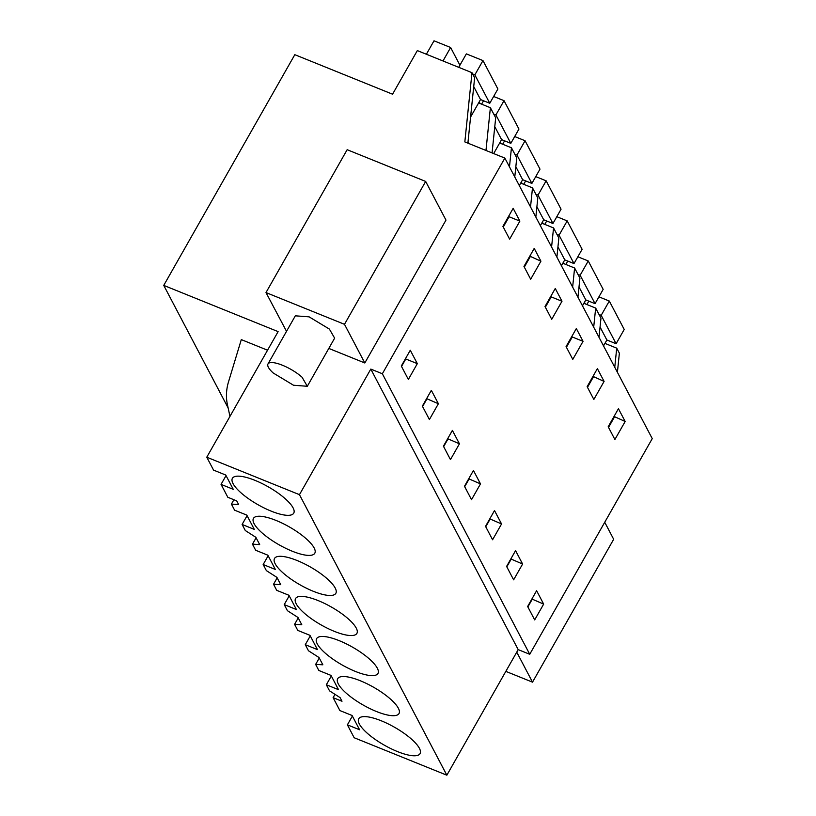 <?xml version="1.0" encoding="UTF-8"?>
<svg xmlns="http://www.w3.org/2000/svg" width="816" height="816" viewBox="0 0 816 816"><rect width="100%" height="100%" fill="white"/><g stroke="black" fill="none" stroke-linecap="round" stroke-linejoin="round"><path stroke-width="1.22" d="M206.774 457.205L278.113 331.622L163.751 285.396L294.811 54.692L392.557 94.207L417.333 50.592L471.985 72.685L464.834 141.913L504.859 158.09L382.347 373.759L529.737 654.289L518.191 649.618L446.852 775.2L354.164 737.735L347.392 724.832L359.581 729.759L352.084 715.489L339.884 710.552L333.112 697.66L341.996 701.25L340.078 697.609L329.521 690.836L326.339 684.757L338.528 689.683L331.021 675.413L318.832 670.477L315.639 664.408L322.85 664.805L319.025 657.533L308.468 650.76L305.276 644.681L317.465 649.607L309.968 635.338L297.779 630.401L294.586 624.332L301.798 624.74L297.973 617.457L287.416 610.684L284.223 604.605L296.412 609.542L288.915 595.262L276.716 590.335L273.533 584.256L280.735 584.664L276.92 577.381L266.363 570.608L263.17 564.529L275.359 569.466L267.852 555.186L255.663 550.259L252.47 544.18L259.682 544.588L257.774 540.947L255.857 537.305L245.3 530.533L242.107 524.453L254.296 529.39L246.799 515.11L234.61 510.184L231.418 504.104L238.629 504.512L236.711 500.871L227.827 497.281L221.054 484.378L233.243 489.314L225.746 475.034L213.557 470.108L206.774 457.205L299.462 494.669L446.852 775.2M382.347 373.759L370.801 369.087L299.462 494.669M328.807 348.422L364.813 362.977L344.495 324.319L265.996 292.577L286.518 331.327M364.813 362.977L445.975 220.096L425.666 181.438L347.157 149.705L265.996 292.577M471.985 72.685L474.637 77.734L467.884 143.147M163.751 285.396L228.133 407.939M267.556 350.217L241.301 339.609L228.511 381.868A54.264 47.216 -27.7 0 0 227.419 404.614L229.959 416.395M271.147 511.122A35.272 10.312 29.6 0 1 232.397 478.319A35.272 10.312 29.6 0 1 254.99 480.359A35.272 10.312 29.6 0 1 293.74 513.162A35.272 10.312 29.6 0 1 271.147 511.122M292.21 551.198A35.272 10.312 29.6 0 1 253.46 518.395A35.272 10.312 29.6 0 1 276.043 520.435A35.272 10.312 29.6 0 1 314.792 553.238A35.272 10.312 29.6 0 1 292.21 551.198M360.264 680.738A35.272 10.312 29.6 0 1 399.014 713.541A35.272 10.312 29.6 0 1 376.431 711.501A35.272 10.312 29.6 0 1 337.681 678.698A35.272 10.312 29.6 0 1 360.264 680.738M397.484 751.577A35.272 10.312 29.6 0 1 358.734 718.774A35.272 10.312 29.6 0 1 381.317 720.814A35.272 10.312 29.6 0 1 420.067 753.617A35.272 10.312 29.6 0 1 397.484 751.577M339.211 640.662A35.272 10.312 29.6 0 1 377.961 673.465A35.272 10.312 29.6 0 1 355.378 671.425A35.272 10.312 29.6 0 1 316.628 638.622A35.272 10.312 29.6 0 1 339.211 640.662M318.148 600.586A35.272 10.312 29.6 0 1 356.898 633.389A35.272 10.312 29.6 0 1 334.315 631.349A35.272 10.312 29.6 0 1 295.565 598.546A35.272 10.312 29.6 0 1 318.148 600.586M297.095 560.51A35.272 10.312 29.6 0 1 335.845 593.314A35.272 10.312 29.6 0 1 313.262 591.274A35.272 10.312 29.6 0 1 274.513 558.47A35.272 10.312 29.6 0 1 297.095 560.51M370.801 369.087L518.191 649.618M504.859 158.09L652.249 438.62L529.737 654.289M417.323 363.65L410.275 350.248L401.309 366.037L408.357 379.45L417.323 363.65L405.776 358.989L401.533 366.466M625.158 421.484L614.897 439.528L608.185 426.748L618.436 408.704L625.158 421.484L614.03 416.456M604.095 381.409L593.844 399.452L587.132 386.672L597.383 368.628L604.095 381.409L592.977 376.39M480.491 483.878L471.526 499.678L464.477 486.265L473.443 470.475L480.491 483.878L468.721 478.788M561.989 301.257L555.268 288.476L545.017 306.52L551.728 319.301L561.989 301.257L551.208 296.902L545.363 307.183M583.042 341.333L576.331 328.552L566.069 346.596L572.791 359.377L583.042 341.333L572.261 336.977L566.426 347.259M438.386 403.726L429.41 419.526L422.362 406.113L431.338 390.323L438.386 403.726L426.615 398.636M540.926 261.181L530.675 279.225L523.964 266.444L534.215 248.401L540.926 261.181L529.808 256.163M459.439 443.802L450.463 459.602L443.425 446.189L452.39 430.399L459.439 443.802L447.668 438.712M522.607 564.029L513.631 579.829L506.593 566.416L515.559 550.627L522.607 564.029L510.836 558.94M519.874 221.105L513.162 208.325L502.911 226.369L506.267 232.764L509.623 239.149L519.874 221.105L509.102 216.75L503.258 227.032M543.66 604.105L534.694 619.905L527.646 606.492L536.612 590.702L543.66 604.105L531.889 599.015M501.554 523.954L492.578 539.753L485.53 526.34L494.506 510.551L501.554 523.954L489.784 518.864M344.495 324.319L425.666 181.438M478.604 102.938L490.385 107.712L495.689 117.81L492.068 152.918M509.47 166.872L511.448 147.788L516.752 157.886L514.774 176.97M499.657 143.014L511.448 147.788M530.533 206.948L532.501 187.864L537.805 197.951L535.837 217.046M520.71 183.09L532.501 187.864M551.585 247.024L553.554 227.929L558.858 238.027L556.889 257.122M541.773 223.166L553.554 227.929M572.638 287.099L574.607 268.005L577.269 273.054L579.921 278.103L577.942 297.197M562.826 263.242L574.607 268.005M593.691 327.175L595.67 308.081L600.974 318.179L599.005 337.273M583.879 303.317L595.67 308.081M614.754 367.251L616.723 348.157L619.375 353.206L617.406 372.3M604.942 343.393L616.723 348.157M468.945 143.575L468.017 141.821M485.969 150.46L490.385 107.712M221.054 484.378L226.042 475.606M347.392 724.832L352.379 716.06M334.999 694.345L333.112 697.66M326.339 684.757L331.327 675.985M319.28 658.012L315.639 664.408M305.276 644.681L310.264 635.909M298.217 617.936L294.586 624.332M284.223 604.605L289.211 595.833M277.165 577.861L273.533 584.256M263.17 564.529L268.158 555.757M256.112 537.785L252.47 544.18M242.107 524.453L247.095 515.681M233.896 499.739L231.418 504.104M257.836 367.322L242.352 394.587M608.532 427.411L614.377 417.119M587.479 387.335L593.324 377.043M468.945 479.216L464.702 486.693M550.861 296.239L551.208 296.902M571.914 336.314L572.261 336.977M426.839 399.065L422.586 406.541M524.311 267.107L530.155 256.826M447.892 439.141L443.649 446.617M511.061 559.368L506.818 566.845M508.745 216.087L509.102 216.75M532.114 599.444L527.87 606.92M490.008 519.292L485.755 526.769M604.738 522.26L613.673 539.284L532.511 682.156L505.828 671.374M516.752 652.157L532.511 682.156M267.985 363.946A22.613 6.61 -150.4 0 0 273.248 373.014L293.515 385.244L307.295 386.274L302.053 377.216A22.613 6.61 -150.4 0 0 281.775 364.976A22.613 6.61 -150.4 0 0 267.985 363.946L295.331 315.823L309.111 316.853L329.389 329.083L334.642 338.15L307.306 386.284M426.38 54.244L434.01 40.8L450.626 47.512L459.918 65.198M472.678 74.001L474.851 74.878L482.97 60.588L497.893 88.985L489.773 103.275L474.851 74.878M458.714 67.32L466.354 53.876L482.97 60.588M442.996 60.965L450.626 47.512M473.719 86.578L480.532 99.542L470.577 117.076M480.532 99.542L489.773 103.275M493.731 114.077L495.904 114.954L504.023 100.664L518.945 129.061L510.826 143.351L495.904 114.954M493.639 96.472L504.023 100.664M481.603 104.162L483.541 100.756M479.196 101.898L480.063 103.53M494.782 126.653L501.595 139.618L493.67 153.571M501.595 139.618L510.826 143.351M514.784 154.153L516.956 155.03L525.076 140.74L539.998 169.136L531.879 183.427L516.956 155.03M514.692 136.547L525.076 140.74M502.666 144.238L504.594 140.831M500.259 141.974L501.116 143.606M515.834 166.729L522.648 179.693L519.302 185.579M522.648 179.693L531.879 183.427M535.847 194.228L538.019 195.106L546.139 180.815L561.051 209.212L552.942 223.502L538.019 195.106M535.755 176.613L546.139 180.815M523.719 184.304L525.647 180.907M521.312 182.05L522.169 183.682M536.887 206.805L543.701 219.769L540.355 225.655M543.701 219.769L552.942 223.502M556.9 234.304L559.072 235.181L567.191 220.891L582.114 249.288L573.995 263.578L559.072 235.181M556.808 216.689L567.191 220.891M544.772 224.38L546.71 220.983M542.365 222.125L543.232 223.757M557.95 246.881L564.754 259.845L561.418 265.73M564.754 259.845L573.995 263.578M577.952 274.38L580.125 275.257L588.244 260.967L603.167 289.364L595.048 303.654L580.125 275.257M577.861 256.765L588.244 260.967M565.835 264.455L567.763 261.059M563.428 262.191L564.284 263.833M579.003 286.957L585.817 299.921L582.471 305.806M585.817 299.921L595.048 303.654M599.015 314.456L601.188 315.333L609.297 301.043L624.22 329.44L616.111 343.73L601.188 315.333M598.924 296.84L609.297 301.043M586.888 304.531L588.815 301.135M584.48 302.267L585.337 303.909M600.056 327.032L606.869 339.997L603.524 345.882M606.869 339.997L616.111 343.73"/></g></svg>
